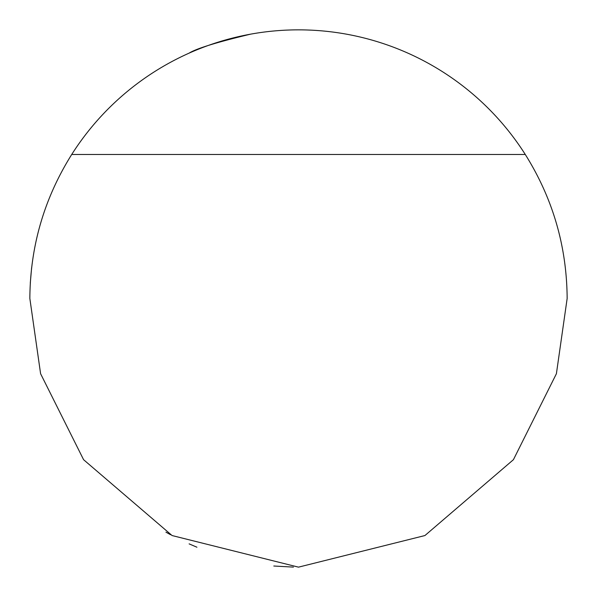 <?xml version="1.0" encoding="UTF-8"?>
<svg xmlns="http://www.w3.org/2000/svg" width="597" height="597" viewBox="0 0 597 597"><rect width="100%" height="100%" fill="white"/><g stroke="black" fill="none" stroke-linecap="round" stroke-linejoin="round"><path stroke-width="0.9" d="M273.799 566.016L293.425 567.105M189.122 53.126C196.42 48.529 216.89 42.208 250.524 34.171M30.29 283.15L31.619 267.725M71.722 154.474C44.126 198.517 30.171 246.531 29.85 298.5L40.596 373.722L83.58 459.69L172.078 535.546L298.5 567.15L424.922 535.546L513.42 459.69L556.404 373.722L567.15 298.5C566.829 246.531 552.874 198.517 525.278 154.474A268.65 268.65 0 0 0 71.722 154.474L525.278 154.474M165.944 532.173L170.541 534.718M196.928 547.21L189.122 543.874"/></g></svg>
